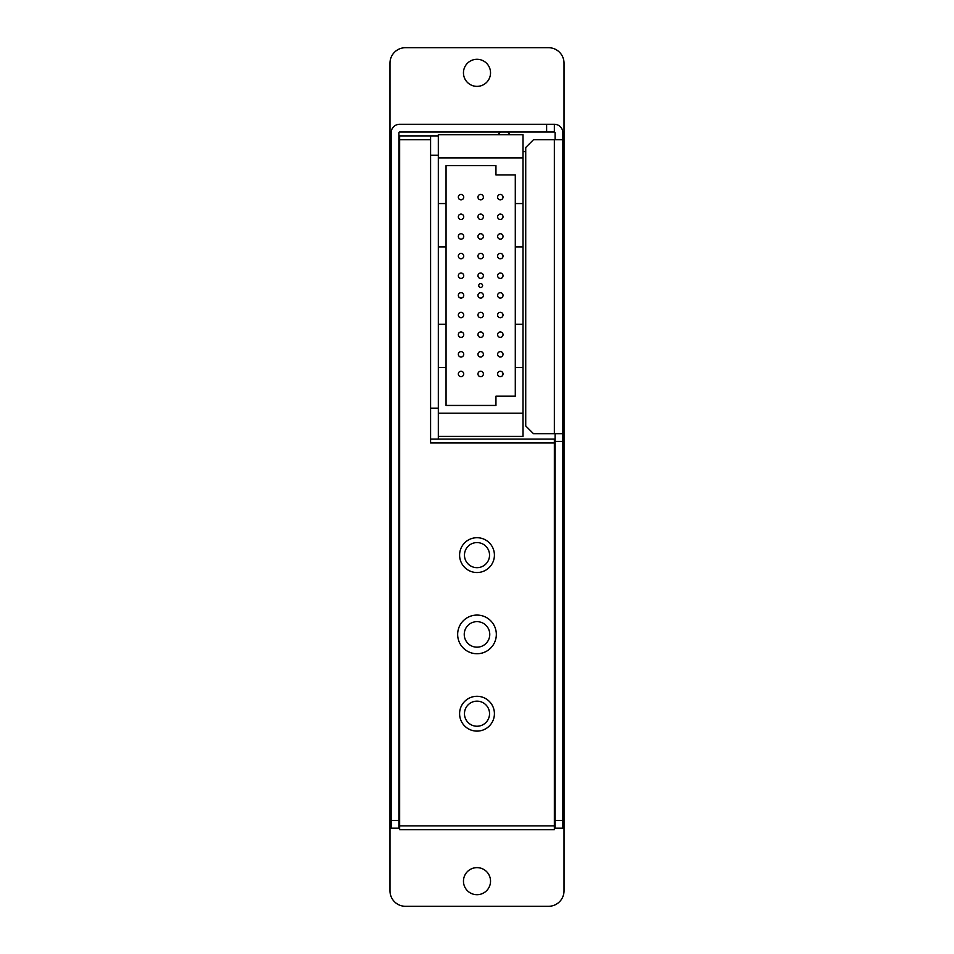 <?xml version="1.0" encoding="UTF-8"?>
<svg xmlns="http://www.w3.org/2000/svg" width="954" height="954" viewBox="0 0 954 954"><rect width="100%" height="100%" fill="white"/><g stroke="black" fill="none" stroke-linecap="round" stroke-linejoin="round"><path stroke-width="1.43" d="M523.019 151.614L525.726 151.614M562.86 820.44L555.121 820.44L555.121 828.179L562.86 828.179L562.86 441.416L555.121 441.416L555.121 433.688M555.121 820.44L555.121 441.416M555.121 139.749L555.121 132.785A0.775 0.775 0 0 0 554.346 132.01L554.346 124.282L399.654 124.282A8.514 8.514 0 0 0 391.14 132.785L391.14 828.179L398.879 828.179L398.879 820.44L391.14 820.44M438.327 439.102L438.327 413.189L523.019 413.189L523.019 367.552L515.291 367.552L515.291 396.172L495.949 396.172L495.949 405.45L446.055 405.45L446.055 165.662L495.949 165.662L495.949 174.94L515.291 174.94L515.291 367.552M438.327 135.885L399.654 135.885L399.654 829.718L554.346 829.718L554.346 439.102L430.588 439.102M507.611 132.01A5.831 5.831 0 0 1 509.579 134.717M498.56 134.717A5.831 5.831 0 0 1 500.528 132.01M399.654 816.266L398.879 817.041M399.654 220.66L398.879 221.435M500.325 199.851A2.707 2.707 0 0 1 497.976 195.785A2.707 2.707 0 0 1 502.663 195.785A2.707 2.707 0 0 1 500.325 199.851M480.673 199.851A2.707 2.707 0 0 1 478.324 195.785A2.707 2.707 0 0 1 483.022 195.785A2.707 2.707 0 0 1 480.673 199.851M461.032 199.851A2.707 2.707 0 0 1 458.683 195.785A2.707 2.707 0 0 1 463.37 195.785A2.707 2.707 0 0 1 461.032 199.851M500.325 219.492A2.707 2.707 0 0 1 497.976 215.437A2.707 2.707 0 0 1 502.663 215.437A2.707 2.707 0 0 1 500.325 219.492M480.673 219.492A2.707 2.707 0 0 1 478.324 215.437A2.707 2.707 0 0 1 483.022 215.437A2.707 2.707 0 0 1 480.673 219.492M461.032 219.492A2.707 2.707 0 0 1 458.683 215.437A2.707 2.707 0 0 1 463.37 215.437A2.707 2.707 0 0 1 461.032 219.492M500.325 239.144A2.707 2.707 0 0 1 497.976 235.089A2.707 2.707 0 0 1 502.663 235.089A2.707 2.707 0 0 1 500.325 239.144M480.673 239.144A2.707 2.707 0 0 1 478.324 235.089A2.707 2.707 0 0 1 483.022 235.089A2.707 2.707 0 0 1 480.673 239.144M461.032 239.144A2.707 2.707 0 0 1 458.683 235.089A2.707 2.707 0 0 1 463.37 235.089A2.707 2.707 0 0 1 461.032 239.144M500.325 258.796A2.707 2.707 0 0 1 497.976 254.73A2.707 2.707 0 0 1 502.663 254.73A2.707 2.707 0 0 1 500.325 258.796M480.673 258.796A2.707 2.707 0 0 1 478.324 254.73A2.707 2.707 0 0 1 483.022 254.73A2.707 2.707 0 0 1 480.673 258.796M461.032 258.796A2.707 2.707 0 0 1 458.683 254.73A2.707 2.707 0 0 1 463.37 254.73A2.707 2.707 0 0 1 461.032 258.796M500.325 278.437A2.707 2.707 0 0 1 497.976 274.382A2.707 2.707 0 0 1 502.663 274.382A2.707 2.707 0 0 1 500.325 278.437M480.673 278.437A2.707 2.707 0 0 1 478.324 274.382A2.707 2.707 0 0 1 483.022 274.382A2.707 2.707 0 0 1 480.673 278.437M461.032 278.437A2.707 2.707 0 0 1 458.683 274.382A2.707 2.707 0 0 1 463.37 274.382A2.707 2.707 0 0 1 461.032 278.437M500.325 298.089A2.707 2.707 0 0 1 497.976 294.023A2.707 2.707 0 0 1 502.663 294.023A2.707 2.707 0 0 1 500.325 298.089M480.673 298.089A2.707 2.707 0 0 1 478.324 294.023A2.707 2.707 0 0 1 483.022 294.023A2.707 2.707 0 0 1 480.673 298.089M461.032 298.089A2.707 2.707 0 0 1 458.683 294.023A2.707 2.707 0 0 1 463.37 294.023A2.707 2.707 0 0 1 461.032 298.089M500.325 317.73A2.707 2.707 0 0 1 497.976 313.675A2.707 2.707 0 0 1 502.663 313.675A2.707 2.707 0 0 1 500.325 317.73M480.673 317.73A2.707 2.707 0 0 1 478.324 313.675A2.707 2.707 0 0 1 483.022 313.675A2.707 2.707 0 0 1 480.673 317.73M461.032 317.73A2.707 2.707 0 0 1 458.683 313.675A2.707 2.707 0 0 1 463.37 313.675A2.707 2.707 0 0 1 461.032 317.73M500.325 337.382A2.707 2.707 0 0 1 497.976 333.316A2.707 2.707 0 0 1 502.663 333.316A2.707 2.707 0 0 1 500.325 337.382M480.673 337.382A2.707 2.707 0 0 1 478.324 333.316A2.707 2.707 0 0 1 483.022 333.316A2.707 2.707 0 0 1 480.673 337.382M461.032 337.382A2.707 2.707 0 0 1 458.683 333.316A2.707 2.707 0 0 1 463.37 333.316A2.707 2.707 0 0 1 461.032 337.382M500.325 357.023A2.707 2.707 0 0 1 497.976 352.968A2.707 2.707 0 0 1 502.663 352.968A2.707 2.707 0 0 1 500.325 357.023M480.673 357.023A2.707 2.707 0 0 1 478.324 352.968A2.707 2.707 0 0 1 483.022 352.968A2.707 2.707 0 0 1 480.673 357.023M461.032 357.023A2.707 2.707 0 0 1 458.683 352.968A2.707 2.707 0 0 1 463.37 352.968A2.707 2.707 0 0 1 461.032 357.023M500.325 376.675A2.707 2.707 0 0 1 497.976 372.609A2.707 2.707 0 0 1 502.663 372.609A2.707 2.707 0 0 1 500.325 376.675M480.673 376.675A2.707 2.707 0 0 1 478.324 372.609A2.707 2.707 0 0 1 483.022 372.609A2.707 2.707 0 0 1 480.673 376.675M461.032 376.675A2.707 2.707 0 0 1 458.683 372.609A2.707 2.707 0 0 1 463.37 372.609A2.707 2.707 0 0 1 461.032 376.675M480.673 287.488A1.932 1.932 0 0 1 479.003 284.59A1.932 1.932 0 0 1 482.354 284.59A1.932 1.932 0 0 1 480.673 287.488M446.055 367.552L438.327 367.552L438.327 413.189M438.327 367.552L438.327 324.229L446.055 324.229M446.055 246.883L438.327 246.883L438.327 324.229M515.291 203.56L523.019 203.56L523.019 246.883L515.291 246.883M438.327 246.883L438.327 203.56L446.055 203.56M523.019 203.56L523.019 134.717L438.327 134.717L438.327 203.56M515.291 324.229L523.019 324.229L523.019 246.883M523.019 324.229L523.019 367.552M523.019 413.189L523.019 436.395L438.327 436.395M438.327 157.923L523.019 157.923M398.879 820.44L398.879 132.785A0.775 0.775 0 0 1 399.654 132.01L554.346 132.01M554.346 124.282A8.514 8.514 0 0 1 562.86 132.785L562.86 441.416M562.86 433.688L533.465 433.688L525.726 425.949L525.726 147.488L533.465 139.749L562.86 139.749M546.618 124.282L546.618 132.01M389.983 63.167L389.983 890.833A15.467 15.467 0 0 0 405.45 906.3L548.55 906.3A15.467 15.467 0 0 0 564.017 890.833L564.017 63.167A15.467 15.467 0 0 0 548.55 47.7L405.45 47.7A15.467 15.467 0 0 0 389.983 63.167M490.535 72.838A13.535 13.535 0 0 1 470.227 84.56A13.535 13.535 0 0 1 470.227 61.116A13.535 13.535 0 0 1 490.535 72.838M490.535 881.162A13.535 13.535 0 0 1 477 894.697A13.535 13.535 0 0 1 463.465 881.162A13.535 13.535 0 0 1 477 867.627A13.535 13.535 0 0 1 490.535 881.162M507.969 132.01A6.058 6.058 0 0 1 509.818 134.717M498.334 134.717A6.058 6.058 0 0 1 500.17 132.01M399.654 139.749L430.588 139.749L430.588 442.966L554.346 442.966M459.601 713.699A17.399 17.399 0 0 1 485.705 698.626A17.399 17.399 0 0 1 485.705 728.773A17.399 17.399 0 0 1 459.601 713.699M459.601 555.121A17.399 17.399 0 0 1 485.705 540.047A17.399 17.399 0 0 1 485.705 570.194A17.399 17.399 0 0 1 459.601 555.121M457.658 634.41A19.342 19.342 0 0 1 486.671 617.667A19.342 19.342 0 0 1 486.671 651.153A19.342 19.342 0 0 1 457.658 634.41M464.24 634.41A12.76 12.76 0 0 0 483.38 645.464A12.76 12.76 0 0 0 483.38 623.356A12.76 12.76 0 0 0 464.24 634.41M464.467 555.121A12.533 12.533 0 0 0 483.273 565.984A12.533 12.533 0 0 0 483.273 544.269A12.533 12.533 0 0 0 464.467 555.121M464.467 713.699A12.533 12.533 0 0 0 483.273 724.551A12.533 12.533 0 0 0 483.273 702.836A12.533 12.533 0 0 0 464.467 713.699M430.588 139.749L430.588 135.885L399.654 135.885M554.346 816.266L555.121 817.041M554.346 433.688L554.346 139.749M554.346 825.854L399.654 825.854M430.588 155.216L438.327 155.216M438.327 408.157L430.588 408.157M399.654 781.302L398.879 780.527M399.654 185.696L398.879 184.921M554.346 781.302L555.121 780.527"/></g></svg>
